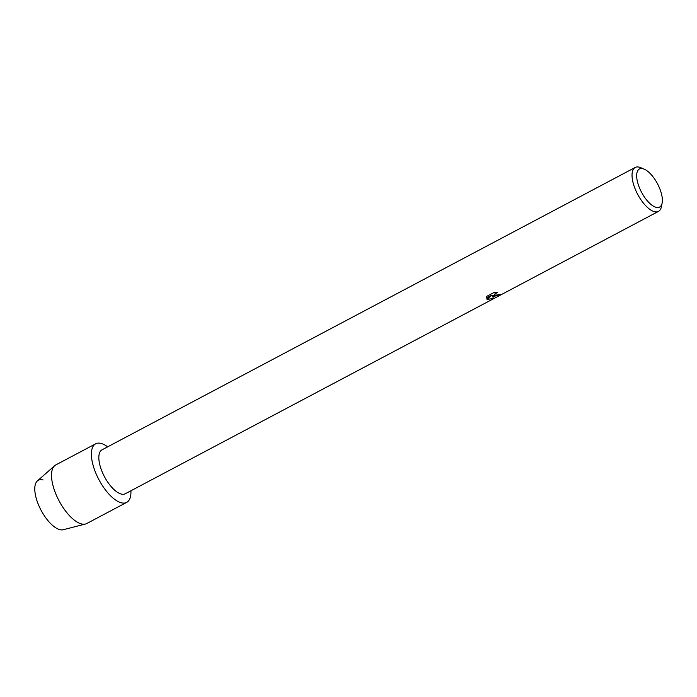 <?xml version="1.0" encoding="UTF-8"?>
<svg xmlns="http://www.w3.org/2000/svg" width="697" height="697" viewBox="0 0 697 697"><rect width="100%" height="100%" fill="white"/><g stroke="black" fill="none" stroke-linecap="round" stroke-linejoin="round"><path stroke-width="1.05" d="M126.671 502.389A33.142 13.896 -117.9 0 1 120.764 502.642A33.142 13.896 -117.9 0 0 130.923 490.766A33.142 13.896 -117.9 0 1 126.671 502.389L86.794 523.508A33.142 13.896 -117.9 0 1 85.487 524.013L63.244 529.729A27.758 11.64 -117.9 0 1 59.384 529.52A27.758 11.64 -117.9 0 1 36.924 500.585A27.758 11.64 -117.9 0 1 43.083 479.98M662.15 202.94L661.436 206.643A24.857 10.429 -117.9 0 1 658.491 211.383L125.294 493.746A24.857 10.429 -117.9 0 1 120.86 493.938A24.857 10.429 -117.9 0 1 102.346 472.261A24.857 10.429 -117.9 0 1 102.032 449.818L635.228 167.454A24.857 10.429 -117.9 0 1 639.663 167.271A24.857 10.429 -117.9 0 1 640.804 167.689L644.272 169.179A21.537 9.035 -117.9 0 1 657.506 183.781A21.537 9.035 -117.9 0 1 662.15 202.94A21.537 9.035 -117.9 0 1 655.755 207.209A21.537 9.035 -117.9 0 1 638.278 184.6A21.537 9.035 -117.9 0 1 643.279 168.813A21.537 9.035 -117.9 0 1 644.272 169.179M120.764 502.642A33.142 13.896 -117.9 0 1 93.868 467.853A33.142 13.896 -117.9 0 1 101.57 443.571A33.142 13.896 -117.9 0 1 107.66 446.838A33.142 13.896 -117.9 0 0 101.57 443.571A33.142 13.896 -117.9 0 0 95.655 443.823A33.142 13.896 -117.9 0 0 96.081 473.742A33.142 13.896 -117.9 0 0 120.764 502.642M493.72 296.486L492.457 295.737L493.45 298.577L486.976 299.388L492.056 295.075L486.323 298.116L486.837 296.295L493.912 292.548L497.527 292.4L494.6 294.352L495.619 295.476L499.845 294.291A24.857 10.429 62.1 0 0 500.96 294.326L493.72 296.486M658.491 211.383A24.857 10.429 -117.9 0 1 654.056 211.574A24.857 10.429 -117.9 0 1 635.551 189.898A24.857 10.429 -117.9 0 1 635.228 167.454M500.777 294.334L492.457 295.737M494.565 294.84L495.07 293.559L497.266 292.392M486.314 298.028L492.056 295.075M487.011 299.353L493.415 298.499M85.487 524.013A33.142 13.896 -117.9 0 1 80.887 523.761A33.142 13.896 -117.9 0 1 56.866 496.369A33.142 13.896 -117.9 0 1 54.627 465.735A33.142 13.896 -117.9 0 1 55.777 464.934L95.655 443.823M59.384 529.52A27.758 11.64 -117.9 0 1 39.267 506.58A27.758 11.64 -117.9 0 1 37.394 480.921L54.627 465.735"/></g></svg>
